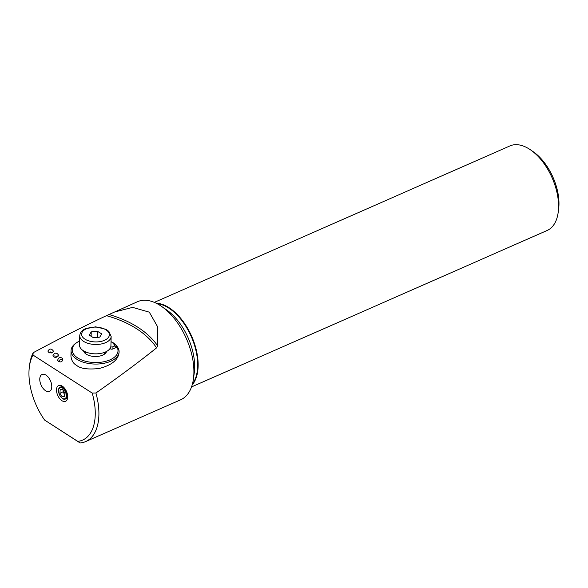 <?xml version="1.0" encoding="UTF-8"?>
<svg xmlns="http://www.w3.org/2000/svg" width="588" height="588" viewBox="0 0 588 588"><rect width="100%" height="100%" fill="white"/><g stroke="black" fill="none" stroke-linecap="round" stroke-linejoin="round"><path stroke-width="0.88" d="M52.597 352.579L48.4 352.197M49.884 352.998A4.616 2.933 122.7 0 0 50.053 351.646M77.778 441.375L80.13 442.977A53.582 29.892 -113.7 0 0 85.65 441.588A53.582 29.892 -113.7 0 0 95.918 392.99L92.198 393.078L32.965 355.034L33.193 352.704A53.582 29.892 -113.7 0 0 29.709 364.325L29.4 366.552A50.994 28.452 -113.7 0 0 44.622 420.075L77.778 441.375A50.994 28.452 -113.7 0 0 92.198 393.078M33.193 352.704C59.608 338.541 84.025 326.193 106.45 315.675L137.482 301.71A53.582 29.892 66.3 0 1 161.48 306.348A53.582 29.892 66.3 0 1 193.43 378.973A53.582 29.892 66.3 0 1 180.641 399.803L85.65 441.588M113.374 312.316L132.638 307.377L149.293 312.154L157.672 326.877L157.613 345.788L156.577 347.868C139.305 361.694 119.092 376.739 95.918 392.99M80.13 442.977L44.622 420.075M45.967 375.115A9.239 5.152 -113.7 0 0 42.057 374.46A9.239 5.152 -113.7 0 0 41.057 384.993A9.239 5.152 -113.7 0 0 49.495 391.373A9.239 5.152 -113.7 0 0 51.479 383.868A9.239 5.152 -113.7 0 0 45.967 375.115M51.7 352.962L53.545 351.323C51.67 348.486 49.818 348.331 47.995 350.882L48.098 351.742L51.7 352.962M56.235 357.298L58.528 355.181C57.381 353.204 55.948 352.69 54.243 353.645L52.986 355.424C53.677 357.026 54.758 357.651 56.235 357.298M60.005 361.951C61.799 361.921 62.74 360.892 62.806 358.871L62.085 358.055C59.697 356.945 58.183 357.827 57.565 360.716L60.005 361.951M119.092 351.808L119.077 352.337C118.342 359.856 111.683 365.251 99.107 368.522C87.832 369.668 80.358 368.632 76.683 365.413C73.346 363.671 71.427 360.532 70.935 355.997L71.067 350.639A24.02 12.833 1.4 0 0 94.764 364.053A24.02 12.833 1.4 0 0 119.092 351.808A24.02 12.833 1.4 0 0 118.423 348.633A24.02 12.833 1.4 0 0 113.881 343.568L111.066 341.621A20.323 10.863 1.4 0 0 111.022 341.591M111.323 341.804C114.175 343.047 116.417 345.082 118.063 347.912M62.284 386.125A8.622 4.807 -113.7 0 0 60.615 385.383A8.622 4.807 -113.7 0 0 57.705 395.342A8.622 4.807 -113.7 0 0 67.017 399.928A8.622 4.807 -113.7 0 0 62.284 386.125M32.965 355.034A50.994 28.452 -113.7 0 0 29.4 366.552M58.05 356.357L54.265 355.924L53.515 356.6M62.901 359.907C60.931 358.989 59.469 359.569 58.521 361.664M154.328 302.372L509.936 145.92A46.195 25.769 66.3 0 1 530.619 149.925L533.257 151.748A42.498 23.711 66.3 0 1 558.6 209.35L558.166 212.533A46.195 25.769 66.3 0 1 547.134 230.481L191.526 386.933M530.619 149.925A46.195 25.769 66.3 0 1 558.166 212.533M156.224 303.239A46.195 25.769 66.3 0 1 191.71 336.387A46.195 25.769 66.3 0 1 192.173 384.949M111.066 341.621A20.323 10.863 1.4 0 1 114.91 345.906L117.034 347.133A22.91 12.245 -178.6 0 1 117.372 347.817A22.91 12.245 -178.6 0 1 89.861 362.12A22.91 12.245 -178.6 0 1 77.543 342.113L76.668 342.657A24.02 12.833 1.4 0 0 71.067 350.639M77.543 342.113A22.91 12.245 -178.6 0 1 79.615 340.996M114.91 345.906L112.947 346.773A1.845 0.985 -178.6 0 1 110.787 346.824M84.959 351.624A10.165 5.432 1.4 0 0 84.885 352.205A10.165 5.432 1.4 0 0 85.054 353.248M104.987 353.741A10.165 5.432 1.4 0 0 105.208 352.697A10.165 5.432 1.4 0 0 105.164 352.116M83.555 350.86A11.642 6.218 1.4 0 0 84.209 352.293A11.642 6.218 1.4 0 0 94.947 356.504A11.642 6.218 1.4 0 0 105.877 352.822A11.642 6.218 1.4 0 0 106.604 351.426M85.804 352.484A10.165 5.432 1.4 0 0 85.187 353.373M104.855 353.851A10.165 5.432 1.4 0 0 104.274 352.932M117.034 347.133L112.896 348.956A1.845 0.985 -178.6 0 1 110.294 348.802L109.963 348.588M62.769 389.682L65.07 393.247L64.79 396.804L62.21 396.797L59.902 393.232L60.182 389.675L62.769 389.682M62.416 386.213A6.468 3.609 -113.7 0 0 62.335 386.243L60.233 387.169A6.468 3.609 66.3 0 1 64.856 389.432A6.468 3.609 66.3 0 1 67.025 396.143A6.468 3.609 66.3 0 1 65.444 399.009C63.769 400.009 61.711 398.48 59.263 394.423C57.367 388.256 59.292 388.212 60.233 387.169M65.444 399.009L67.547 398.083A6.468 3.609 -113.7 0 0 67.627 398.047M64.886 395.621L62.21 396.797M64.945 394.893L62.989 391.873L59.902 393.232M64.959 394.651A3.778 2.109 -113.7 0 1 64.143 393.659A3.778 2.109 -113.7 0 1 63.122 390.234L62.989 391.873M48.753 377.819A9.239 5.152 -113.7 0 0 42.057 374.46A9.239 5.152 -113.7 0 0 41.057 384.993A9.239 5.152 -113.7 0 0 49.495 391.373A9.239 5.152 -113.7 0 0 48.753 377.819M99.732 337.152L93.463 337.733L89.214 335.094L91.236 331.889L97.505 331.309L101.753 333.94L99.732 337.152M79.748 335.697L79.52 345.06A15.707 8.394 1.4 0 0 83.474 350.815A15.707 8.394 1.4 0 0 100.702 353.41A15.707 8.394 1.4 0 0 110.919 345.832L111.147 336.461A15.707 8.394 -178.6 0 1 100.93 344.039A15.707 8.394 -178.6 0 1 83.709 341.452A15.707 8.394 -178.6 0 1 79.748 335.697C80.056 332.654 81.886 330.353 85.231 328.817L95.646 326.825L106.002 329.317L108.876 331.404L111.147 336.461M91.125 336.277L91.236 331.889M97.358 337.372L97.505 331.309M106.45 315.675A115.329 70.935 172.8 0 1 156.577 347.868M108.846 314.47A117.233 72.103 172.8 0 1 157.613 345.788M157.092 303.68A45.952 25.637 66.3 0 1 191.269 336.586A45.952 25.637 66.3 0 1 192.438 384.008M161.48 306.348L166.514 309.832A46.533 25.96 66.3 0 1 194.261 372.91L193.43 378.973M112.947 346.773L112.896 348.956M110.309 348.03L110.294 348.802M66.37 396.084A6.005 3.352 -113.7 0 0 60.88 387.58A6.005 3.352 -113.7 0 0 60.211 396.062A6.005 3.352 -113.7 0 0 66.37 396.084M85.128 339.254A13.855 7.401 1.4 0 0 108.633 337.086A13.855 7.401 1.4 0 0 92.698 327.215A13.855 7.401 1.4 0 0 85.128 339.254M104.245 354.299L104.289 352.455M85.775 353.844L85.819 352.006"/></g></svg>
